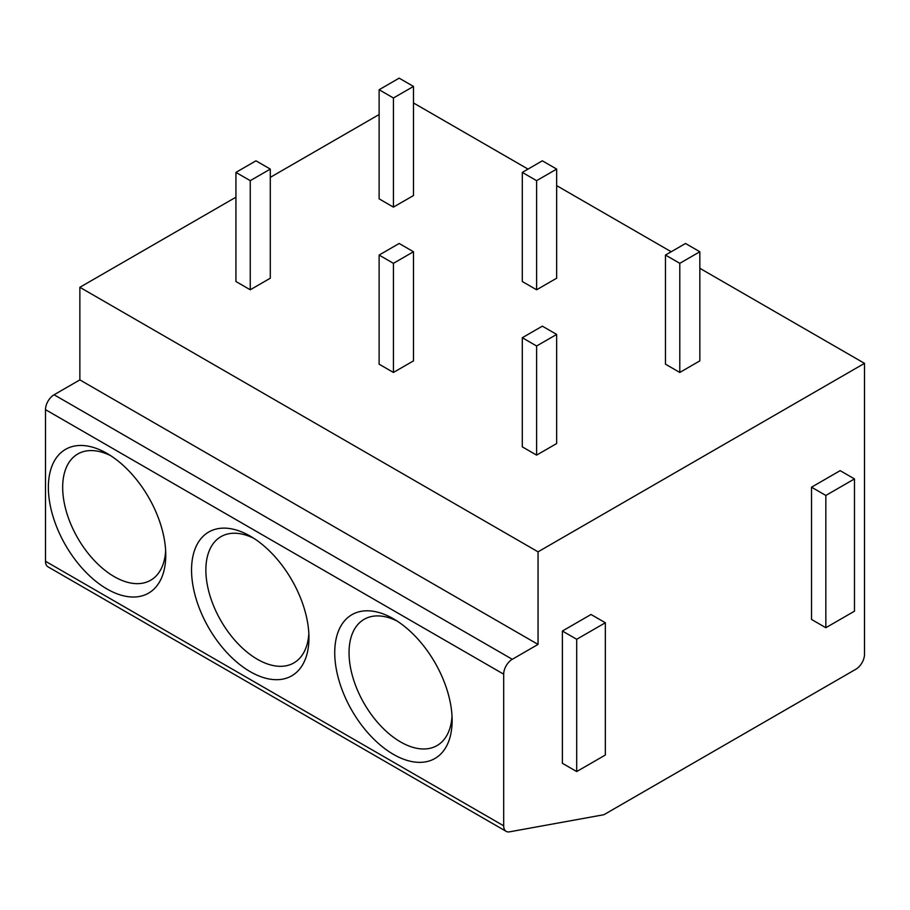 <?xml version="1.0" encoding="UTF-8"?>
<svg xmlns="http://www.w3.org/2000/svg" width="910" height="910" viewBox="0 0 910 910"><rect width="100%" height="100%" fill="white"/><g stroke="black" fill="none" stroke-linecap="round" stroke-linejoin="round"><path stroke-width="1.36" d="M506.199 831.376L48.014 566.839A12.148 7.018 -60 0 1 45.5 561.277L45.5 409.648A12.148 7.018 -60 0 1 54.088 394.769L512.273 659.295A12.148 7.018 120 0 0 503.685 674.173L503.685 825.814A12.148 7.018 120 0 0 506.199 831.376A12.148 7.018 120 0 0 509.486 831.842L603.91 814.712L855.912 669.214A12.148 7.018 120 0 0 864.5 654.336L864.5 363.352L538.049 551.835L538.049 644.416L512.273 659.295M379.117 114.535L270.293 177.359M235.929 197.197L79.864 287.298L79.864 379.891L54.088 394.769M334.732 652.686A83.026 47.934 60 0 1 393.427 618.789A83.026 47.934 60 0 1 452.134 720.47A83.026 47.934 60 0 1 393.427 754.367A83.026 47.934 60 0 1 334.732 652.686M191.544 570.024A83.026 47.934 60 0 1 250.25 536.126A83.026 47.934 60 0 1 308.956 637.808A83.026 47.934 60 0 1 250.25 671.694A83.026 47.934 60 0 1 191.544 570.024M48.367 487.35A83.026 47.934 60 0 1 107.073 453.464A83.026 47.934 60 0 1 165.768 555.134A83.026 47.934 60 0 1 107.073 589.032A83.026 47.934 60 0 1 48.367 487.35M79.864 379.891L538.049 644.416M79.864 287.298L538.049 551.835M413.481 102.955L528.016 169.089M556.658 185.629L671.205 251.751M699.836 268.291L864.5 363.352M665.472 255.062L665.472 364.182L679.793 372.452L699.836 360.872L699.836 251.751L685.526 243.482L665.472 255.062L679.793 263.331L699.836 251.751M522.294 337.724L522.294 446.844L536.616 455.114L556.658 443.534L556.658 334.425L542.337 326.155L522.294 337.724L536.616 345.993L556.658 334.425M522.294 172.399L522.294 281.52L536.616 289.778L556.658 278.21L556.658 169.089L542.337 160.82L522.294 172.399L536.616 180.658L556.658 169.089M379.117 255.062L379.117 364.182L393.427 372.452L413.481 360.872L413.481 251.751L399.16 243.482L379.117 255.062L393.427 263.331L413.481 251.751M379.117 89.726L379.117 198.846L393.427 207.116L413.481 195.548L413.481 86.427L399.16 78.158L379.117 89.726L393.427 97.996L413.481 86.427M235.929 172.399L235.929 281.52L250.25 289.778L270.293 278.21L270.293 169.089L255.972 160.82L235.929 172.399L250.25 180.658L270.293 169.089M854.479 478.922L840.158 470.652L811.527 487.191L811.527 619.448L825.836 627.718L854.479 611.19L854.479 478.922L825.836 495.45L825.836 627.718M605.343 622.759L591.022 614.489L562.391 631.028L562.391 763.297L576.701 771.555L605.343 755.027L605.343 622.759L576.701 639.286L576.701 771.555M811.527 487.191L825.836 495.45M562.391 631.028L576.701 639.286M679.793 372.452L679.793 263.331M536.616 455.114L536.616 345.993M536.616 289.778L536.616 180.658M393.427 372.452L393.427 263.331M393.427 207.116L393.427 97.996M250.25 289.778L250.25 180.658M452.02 716.136A72.891 42.087 60 0 1 437.039 745.574A72.891 42.087 60 0 1 380.869 726.043A72.891 42.087 60 0 1 349.042 652.686A72.891 42.087 60 0 1 364.148 619.312A72.891 42.087 60 0 1 397.124 621.064M308.843 633.474A72.891 42.087 60 0 1 293.862 662.912A72.891 42.087 60 0 1 237.681 643.381A72.891 42.087 60 0 1 205.865 570.024A72.891 42.087 60 0 1 220.959 536.65A72.891 42.087 60 0 1 253.947 538.39M165.654 550.8A72.891 42.087 60 0 1 150.673 580.239A72.891 42.087 60 0 1 94.503 560.719A72.891 42.087 60 0 1 62.676 487.35A72.891 42.087 60 0 1 77.782 453.988A72.891 42.087 60 0 1 110.77 455.728M503.685 825.814L45.5 561.277M45.5 409.648L503.685 674.173"/></g></svg>
